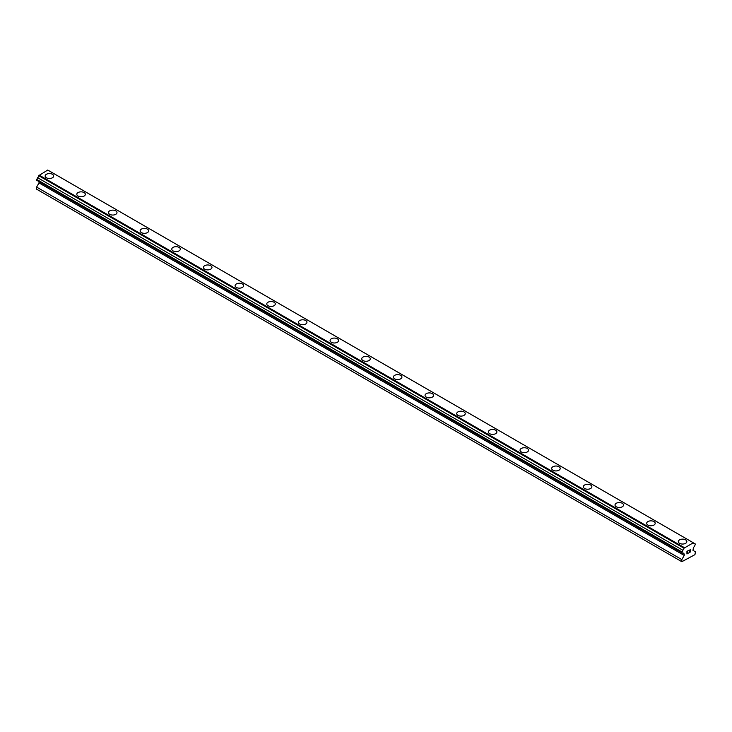 <?xml version="1.0" encoding="UTF-8"?>
<svg xmlns="http://www.w3.org/2000/svg" width="732" height="732" viewBox="0 0 732 732"><rect width="100%" height="100%" fill="white"/><g stroke="black" fill="none" stroke-linecap="round" stroke-linejoin="round"><path stroke-width="1.1" d="M45.146 176.028A4.264 2.461 180 0 1 47.781 173.758A4.264 2.461 180 0 1 52.429 174.289A4.264 2.461 180 0 1 53.674 176.037A4.264 2.461 180 0 1 51.048 178.306A4.264 2.461 180 0 1 46.4 177.775A4.264 2.461 180 0 1 45.146 176.028A4.264 2.461 180 0 1 47.781 173.758A4.264 2.461 180 0 1 52.429 174.298A4.264 2.461 180 0 1 53.674 176.028M76.805 194.309A4.264 2.461 180 0 1 79.44 192.031A4.264 2.461 180 0 1 84.089 192.571A4.264 2.461 180 0 1 85.333 194.309A4.264 2.461 180 0 1 82.707 196.588A4.264 2.461 180 0 1 78.059 196.048A4.264 2.461 180 0 1 76.805 194.309A4.264 2.461 180 0 1 79.44 192.04A4.264 2.461 180 0 1 84.089 192.571A4.264 2.461 180 0 1 85.333 194.309M108.464 212.591A4.264 2.461 180 0 1 111.099 210.313A4.264 2.461 180 0 1 115.748 210.843A4.264 2.461 180 0 1 116.992 212.591A4.264 2.461 180 0 1 114.366 214.86A4.264 2.461 180 0 1 109.718 214.33A4.264 2.461 180 0 1 108.464 212.591A4.264 2.461 180 0 1 111.099 210.313A4.264 2.461 180 0 1 115.748 210.853A4.264 2.461 180 0 1 116.992 212.591M140.123 230.864A4.264 2.461 180 0 1 142.758 228.594A4.264 2.461 180 0 1 147.406 229.125A4.264 2.461 180 0 1 148.651 230.873A4.264 2.461 180 0 1 146.025 233.142A4.264 2.461 180 0 1 141.377 232.602A4.264 2.461 180 0 1 140.123 230.864A4.264 2.461 180 0 1 142.758 228.594A4.264 2.461 180 0 1 147.406 229.125A4.264 2.461 180 0 1 148.651 230.864M171.782 249.145A4.264 2.461 180 0 1 174.417 246.867A4.264 2.461 180 0 1 179.065 247.407A4.264 2.461 180 0 1 180.31 249.145A4.264 2.461 180 0 1 177.684 251.415A4.264 2.461 180 0 1 173.036 250.884A4.264 2.461 180 0 1 171.782 249.145A4.264 2.461 180 0 1 174.417 246.876A4.264 2.461 180 0 1 179.065 247.407A4.264 2.461 180 0 1 180.31 249.145M203.441 267.418A4.264 2.461 180 0 1 206.076 265.149A4.264 2.461 180 0 1 210.725 265.679A4.264 2.461 180 0 1 211.969 267.427A4.264 2.461 180 0 1 209.343 269.696A4.264 2.461 180 0 1 204.695 269.166A4.264 2.461 180 0 1 203.441 267.418A4.264 2.461 180 0 1 206.076 265.149A4.264 2.461 180 0 1 210.725 265.679A4.264 2.461 180 0 1 211.969 267.418M235.1 285.7A4.264 2.461 180 0 1 237.735 283.421A4.264 2.461 180 0 1 242.383 283.961A4.264 2.461 180 0 1 243.628 285.7A4.264 2.461 180 0 1 241.002 287.969A4.264 2.461 180 0 1 236.354 287.438A4.264 2.461 180 0 1 235.1 285.7A4.264 2.461 180 0 1 237.735 283.43A4.264 2.461 180 0 1 242.383 283.961A4.264 2.461 180 0 1 243.628 285.7M266.759 303.981A4.264 2.461 180 0 1 269.394 301.703A4.264 2.461 180 0 1 274.043 302.234A4.264 2.461 180 0 1 275.287 303.981A4.264 2.461 180 0 1 272.652 306.25A4.264 2.461 180 0 1 268.013 305.72A4.264 2.461 180 0 1 266.759 303.981A4.264 2.461 180 0 1 269.394 301.703A4.264 2.461 180 0 1 274.043 302.243A4.264 2.461 180 0 1 275.287 303.981M298.418 322.254A4.264 2.461 180 0 1 301.053 319.985A4.264 2.461 180 0 1 305.702 320.515A4.264 2.461 180 0 1 306.946 322.254A4.264 2.461 180 0 1 304.311 324.532A4.264 2.461 180 0 1 299.672 323.992A4.264 2.461 180 0 1 298.418 322.254A4.264 2.461 180 0 1 301.053 319.985A4.264 2.461 180 0 1 305.702 320.515A4.264 2.461 180 0 1 306.946 322.254M330.077 340.536A4.264 2.461 180 0 1 332.712 338.257A4.264 2.461 180 0 1 337.361 338.788A4.264 2.461 180 0 1 338.605 340.536A4.264 2.461 180 0 1 335.97 342.805A4.264 2.461 180 0 1 331.331 342.274A4.264 2.461 180 0 1 330.077 340.536A4.264 2.461 180 0 1 332.712 338.257A4.264 2.461 180 0 1 337.361 338.797A4.264 2.461 180 0 1 338.605 340.536M361.736 358.808A4.264 2.461 180 0 1 364.371 356.539A4.264 2.461 180 0 1 369.02 357.07A4.264 2.461 180 0 1 370.264 358.817A4.264 2.461 180 0 1 367.629 361.086A4.264 2.461 180 0 1 362.981 360.556A4.264 2.461 180 0 1 361.736 358.808A4.264 2.461 180 0 1 364.371 356.539A4.264 2.461 180 0 1 369.02 357.07A4.264 2.461 180 0 1 370.264 358.808M393.395 377.09A4.264 2.461 180 0 1 396.03 374.811A4.264 2.461 180 0 1 400.669 375.351A4.264 2.461 180 0 1 401.923 377.09A4.264 2.461 180 0 1 399.288 379.359A4.264 2.461 180 0 1 394.639 378.828A4.264 2.461 180 0 1 393.395 377.09A4.264 2.461 180 0 1 396.03 374.821A4.264 2.461 180 0 1 400.669 375.351A4.264 2.461 180 0 1 401.923 377.09M425.054 395.362A4.264 2.461 180 0 1 427.689 393.093A4.264 2.461 180 0 1 432.328 393.624A4.264 2.461 180 0 1 433.582 395.372A4.264 2.461 180 0 1 430.947 397.641A4.264 2.461 180 0 1 426.298 397.11A4.264 2.461 180 0 1 425.054 395.362A4.264 2.461 180 0 1 427.689 393.093A4.264 2.461 180 0 1 432.328 393.633A4.264 2.461 180 0 1 433.582 395.362M456.713 413.644A4.264 2.461 180 0 1 459.348 411.366A4.264 2.461 180 0 1 463.987 411.906A4.264 2.461 180 0 1 465.241 413.644A4.264 2.461 180 0 1 462.606 415.922A4.264 2.461 180 0 1 457.958 415.383A4.264 2.461 180 0 1 456.713 413.644A4.264 2.461 180 0 1 459.348 411.375A4.264 2.461 180 0 1 463.987 411.906A4.264 2.461 180 0 1 465.241 413.644M488.372 431.926A4.264 2.461 180 0 1 490.998 429.647A4.264 2.461 180 0 1 495.646 430.178A4.264 2.461 180 0 1 496.9 431.926A4.264 2.461 180 0 1 494.265 434.195A4.264 2.461 180 0 1 489.617 433.664A4.264 2.461 180 0 1 488.372 431.926A4.264 2.461 180 0 1 490.998 429.647A4.264 2.461 180 0 1 495.646 430.187A4.264 2.461 180 0 1 496.9 431.926M520.031 450.207A4.264 2.461 180 0 1 522.657 447.929A4.264 2.461 180 0 1 527.305 448.46A4.264 2.461 180 0 1 528.559 450.207M527.305 448.46A4.264 2.461 180 0 1 528.559 450.198A4.264 2.461 180 0 1 525.924 452.477A4.264 2.461 180 0 1 521.276 451.937A4.264 2.461 180 0 1 520.031 450.198A4.264 2.461 180 0 1 522.657 447.929A4.264 2.461 180 0 1 527.305 448.46M551.69 468.48A4.264 2.461 180 0 1 554.316 466.202A4.264 2.461 180 0 1 558.964 466.742A4.264 2.461 180 0 1 560.218 468.48A4.264 2.461 180 0 1 557.583 470.749A4.264 2.461 180 0 1 552.934 470.219A4.264 2.461 180 0 1 551.69 468.48A4.264 2.461 180 0 1 554.316 466.211A4.264 2.461 180 0 1 558.964 466.742A4.264 2.461 180 0 1 560.218 468.48M583.349 486.762A4.264 2.461 180 0 1 585.975 484.483A4.264 2.461 180 0 1 590.623 485.023A4.264 2.461 180 0 1 591.877 486.762M590.623 485.014A4.264 2.461 180 0 1 591.877 486.753A4.264 2.461 180 0 1 589.242 489.031A4.264 2.461 180 0 1 584.593 488.5A4.264 2.461 180 0 1 583.349 486.753A4.264 2.461 180 0 1 585.975 484.483A4.264 2.461 180 0 1 590.623 485.014M615.008 505.034A4.264 2.461 180 0 1 617.634 502.756A4.264 2.461 180 0 1 622.282 503.296A4.264 2.461 180 0 1 623.536 505.034A4.264 2.461 180 0 1 620.901 507.313A4.264 2.461 180 0 1 616.253 506.773A4.264 2.461 180 0 1 615.008 505.034A4.264 2.461 180 0 1 617.634 502.765A4.264 2.461 180 0 1 622.282 503.296A4.264 2.461 180 0 1 623.536 505.034M653.941 521.577A4.264 2.461 180 0 1 655.195 523.316A4.264 2.461 180 0 1 652.56 525.585A4.264 2.461 180 0 1 647.912 525.054A4.264 2.461 180 0 1 646.667 523.316A4.264 2.461 180 0 1 649.293 521.038A4.264 2.461 180 0 1 653.941 521.577M646.667 523.316A4.264 2.461 180 0 1 649.293 521.038A4.264 2.461 180 0 1 653.941 521.568A4.264 2.461 180 0 1 655.195 523.316M678.326 541.588A4.264 2.461 180 0 1 680.952 539.319A4.264 2.461 180 0 1 685.6 539.85A4.264 2.461 180 0 1 686.854 541.598A4.264 2.461 180 0 1 684.219 543.867A4.264 2.461 180 0 1 679.571 543.327A4.264 2.461 180 0 1 678.326 541.588A4.264 2.461 180 0 1 680.952 539.319A4.264 2.461 180 0 1 685.6 539.85A4.264 2.461 180 0 1 686.854 541.588M687.083 551.452L687.083 552.486L687.083 551.452L688.236 550.784L687.083 551.452M687.083 552.486L687.705 552.129M687.083 552.66L687.083 553.694L687.083 552.66M687.083 553.694L688.236 553.035M686.936 553.95L688.236 553.2L686.936 553.959L686.936 551.361L688.236 550.61M689.132 550.748L690.331 549.65M690.331 550.409L690.02 551.086L690.331 550.409M690.02 551.086L689.315 552.404L690.011 551.077M689.315 552.404L690.541 551.699M689.004 552.761L690.541 551.873L689.004 552.761L690.285 550.171L689.379 550.235L690.184 549.769M683.953 553.941A1.665 0.961 -60 0 0 683.606 553.2A1.665 0.961 -60 0 0 682.8 553.273L681.831 552.715L682.8 550.208A1.665 0.961 -60 0 0 683.953 548.204L693.277 542.815A1.665 0.961 -60 0 0 693.625 543.556A1.665 0.961 -60 0 0 694.439 543.483L695.4 544.041L694.439 546.548A1.665 0.961 -60 0 0 693.277 548.552L692.984 550.382L695.4 551.772L694.952 554.646L681.831 561.7L681.831 559.605L684.246 555.432L684.246 554.033L38.723 181.417M39.016 181.582L39.016 182.909L36.6 187.081L36.6 189.176L681.831 561.7M37.561 180.749L682.8 553.273M692.957 542.568L47.726 170.044L38.723 175.68A1.665 0.961 -60 0 1 37.561 177.684L36.6 180.191L681.831 552.715M694.439 543.483L693.277 542.815M684.274 547.582L39.043 175.058M683.953 548.204L38.723 175.68M682.8 550.208L37.561 177.684M681.831 551.873L36.6 179.358M684.246 555.432L39.016 182.909M681.831 559.605L36.6 187.081"/></g></svg>
